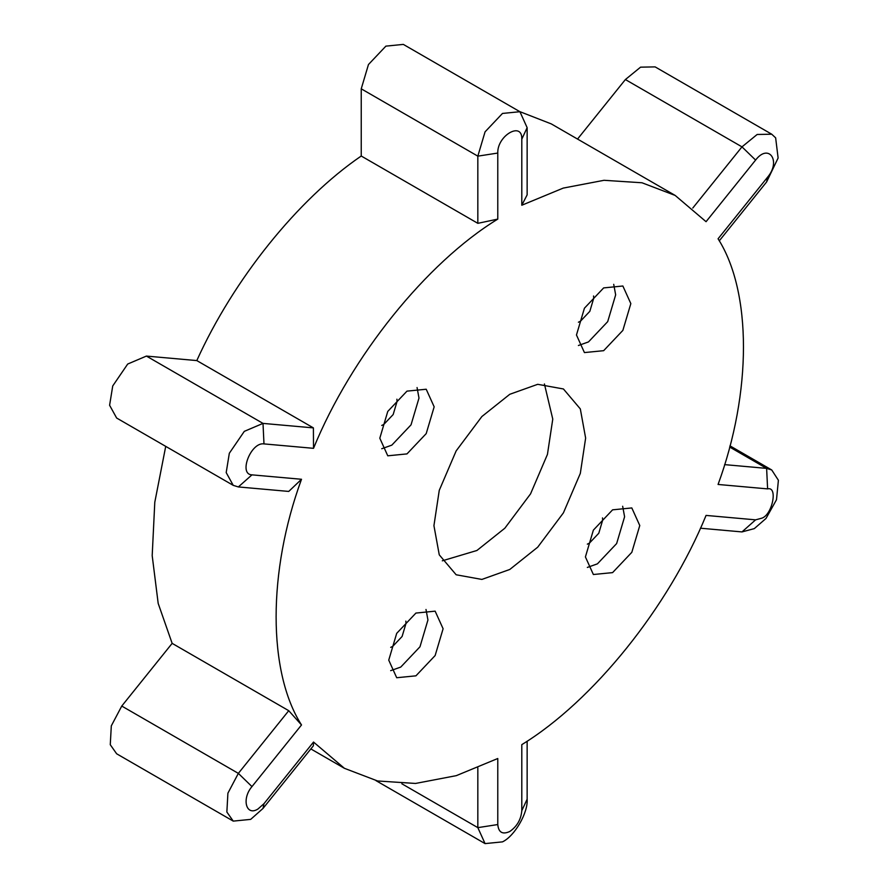 <?xml version="1.0" encoding="UTF-8"?>
<svg xmlns="http://www.w3.org/2000/svg" width="888" height="888" viewBox="0 0 888 888"><rect width="100%" height="100%" fill="white"/><g stroke="black" fill="none" stroke-linecap="round" stroke-linejoin="round"><path stroke-width="1.33" d="M425.996 609.479L427.938 619.99L419.98 646.786L400.754 667.077L390.676 670.651M390.687 647.374L392.729 646.375L402.109 636.474L406.005 623.387L405.838 621.123M622.666 506.26L624.597 516.772L616.638 543.567L597.424 563.847L587.345 567.432M587.345 544.155L589.388 543.156L598.778 533.255L602.663 520.168L602.508 517.904M417.06 387.557L418.992 398.068L411.033 424.853L391.819 445.143L381.74 448.729M381.74 425.452L383.783 424.453L393.173 414.541L397.058 401.465L396.903 399.189M613.719 284.327L615.662 294.849L607.703 321.634L588.478 341.924L578.41 345.51M578.41 322.222L580.452 321.234L589.832 311.322L593.728 298.235L593.561 295.97M603.651 350.682L622.865 330.392L630.835 303.607L622.865 286.003L603.651 287.912L584.426 308.203L576.467 334.987L584.426 352.58L603.651 350.682M406.981 453.901L426.207 433.61L434.165 406.826L426.207 389.233L406.981 391.131L387.767 411.422L379.809 438.206L387.767 455.81L406.981 453.901M415.928 675.835L435.142 655.544L443.101 628.748L435.142 611.155L415.928 613.064L396.703 633.344L388.744 660.139L396.703 677.733L415.928 675.835M612.587 572.616L631.812 552.325L639.771 525.529L631.812 507.936L612.587 509.834L593.373 530.125L585.414 556.92L593.373 574.514L612.587 572.616M257.975 809.001L263.98 803.673L313.519 742.046L344.411 768.309L377.589 780.974L415.54 783.449L456.321 775.646L497.78 758.507L497.78 824.552C498.545 832.478 502.541 834.787 509.79 831.49C517.027 826.428 521.034 819.491 521.8 810.689L521.8 744.644C593.162 700.987 668.542 607.226 706.06 515.417L755.599 519.846L761.604 518.237C772.26 515.317 778.243 486.091 767.609 488.888L718.07 484.46C751.925 392.329 751.925 291.83 718.07 238.783L767.609 177.156C781.351 160.939 768.675 142.913 755.599 160.073L706.06 221.689L675.158 195.427L641.991 182.773L604.029 180.297L563.247 188.09L521.8 205.239L521.8 139.183C522.455 120.923 497.114 135.553 497.78 153.058L497.78 219.103C426.406 262.748 351.038 356.521 313.519 448.329L263.98 443.9C250.893 441.858 238.228 474.503 251.97 474.858L301.509 479.276C267.654 571.417 267.654 671.916 301.509 724.963L251.97 786.59C241.392 798.867 246.143 816.594 257.975 809.001M313.519 742.046L313.397 745.754L263.003 808.446L250.682 819.38L233.244 821.111L226.862 812.032L227.905 793.173L238.35 773.381L288.744 710.689L301.509 724.963M527.139 741.169L527.139 799.178C528.238 812.62 514.685 836.108 502.486 841.868L485.059 843.6L477.833 827.638L477.833 767.843M724.608 464.624L766.622 468.387L771.728 469.963L778.399 480.264L776.489 499.755L766.011 518.448L754.301 528.615L741.98 531.923L700.443 528.205M442.302 560.816L476.923 550.482L504.839 528.216L530.558 493.861L547.441 454.412L552.769 419.103L544.411 383.949M509.79 569.463L537.706 547.186L563.425 512.842L580.319 473.393L585.636 438.084L580.319 408.913L563.425 388.966L537.706 384.315L509.79 394.283L481.862 416.55L456.155 450.904L439.26 490.354L433.932 525.663L439.26 554.834L456.155 574.769L481.862 579.431L509.79 569.463M301.509 479.276L288.744 491.43L238.35 486.935L233.244 485.359L226.196 472.594L229.326 453.257L244.3 431.357L263.003 423.398L313.397 427.894L313.519 448.329M165.723 446.375L154.79 502.275L152.192 555.633L158.186 603.44L172.15 643.367L288.744 710.689M675.158 195.427L551.27 123.898L519.724 111.599M497.78 219.103L477.833 223.332L477.833 156.144L485.059 131.846L502.486 113.442L519.924 111.71L527.139 127.672L527.139 194.872L521.8 205.239M233.244 485.359L116.65 418.037L109.601 405.272L112.732 385.947L127.706 364.036L146.409 356.077L196.803 360.584L313.397 427.894M233.244 821.111L116.65 753.79L110.267 744.71L111.311 725.851L121.756 706.06L172.15 643.367M577.533 139.072L625.385 79.554L640.559 67.166L655.133 66.889L771.728 134.21L775.646 137.84L778.11 158.02L766.622 181.94L719.269 240.848M477.833 223.332L361.238 156.022L361.238 88.822L368.465 64.524L385.892 46.132L403.33 44.4L519.924 111.71M361.238 156.022C297.946 199.19 233.422 279.465 196.803 360.584M692.784 208.047L741.98 146.864L757.153 134.477L771.728 134.21M263.003 808.446L263.98 803.673M527.139 799.178L521.8 810.689M729.647 447.03L766.622 468.387L767.609 488.888M497.78 153.058L477.833 156.144L361.238 88.822M527.139 127.672L521.8 139.183M755.599 160.073L741.98 146.864L625.385 79.554M497.78 824.552L477.833 827.638L401.842 783.771M251.97 786.59L238.35 773.381L121.756 706.06M263.98 443.9L263.003 423.398L146.409 356.077M766.622 181.94L767.609 177.156M741.98 531.923L755.599 519.846M238.35 486.935L251.97 474.858M771.728 469.963L729.958 445.843M344.411 768.309L310.844 748.928M485.059 843.6L375.957 780.619"/></g></svg>
